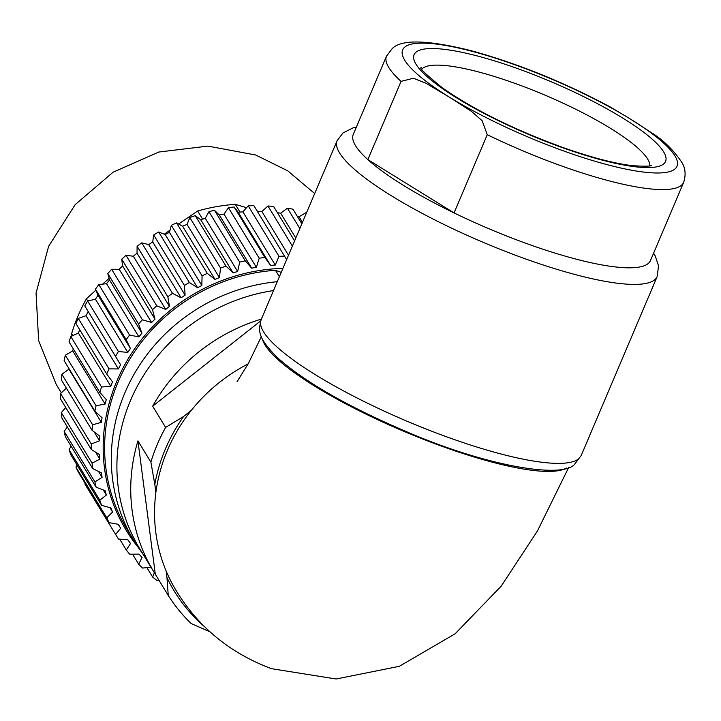 <?xml version="1.0" encoding="UTF-8"?>
<svg xmlns="http://www.w3.org/2000/svg" width="721" height="721" viewBox="0 0 721 721"><rect width="100%" height="100%" fill="white"/><g stroke="black" fill="none" stroke-linecap="round" stroke-linejoin="round"><path stroke-width="1.08" d="M281.235 272.349L275.449 270.294A176.33 165.488 148.7 0 0 127.482 530.061L134.169 541.047A176.33 165.488 148.7 0 0 142.785 553.737M275.449 270.294L279.369 276.738M277.27 281.686A176.33 165.488 148.7 0 0 134.169 541.047M191.263 410.42L183.675 416.414A168.876 158.494 -31.3 0 0 154.826 484.377L155.88 492.479M166.091 570.87L166.975 577.629A168.876 158.494 -31.3 0 0 205.224 627.288M210.009 631.812L191.146 623.539A176.33 165.488 -31.3 0 1 168.245 595.483L155.312 574.24A176.33 165.488 -31.3 0 1 153.591 571.483L139.766 548.78A176.33 165.488 -31.3 0 1 273.502 290.572M153.591 571.483A176.33 165.488 -31.3 0 1 137.945 440.882L155.312 574.24M154.826 484.377L150.878 462.125L137.945 440.882M150.878 462.125A176.33 165.488 -31.3 0 1 165.605 427.427L152.672 406.184A176.33 165.488 -31.3 0 1 261.39 319.106M260.66 320.935L152.672 406.184M165.605 427.427L183.675 416.414M168.245 595.483L166.975 577.629M421.911 69.009A124.174 26.046 -157 0 1 422.56 68.405A124.174 26.046 -157 0 1 547.068 96.028A124.174 26.046 -157 0 1 649.837 165.767M487.261 134.683A161.432 33.86 23 0 0 681.372 185.324A161.432 33.86 23 0 0 683.679 182.314L650.477 260.542A161.432 33.86 23 0 1 648.161 263.553A161.432 33.86 23 0 1 454.059 212.92L487.261 134.683L482.124 120.704L471.561 111.449L448.913 96.857L425.877 83.212L413.439 78.238L401.074 81.374L367.863 159.611A161.432 33.86 23 0 0 454.059 212.92L367.863 159.611A161.432 33.86 23 0 1 353.281 134.394L386.492 56.157A161.432 33.86 23 0 0 401.074 81.374M386.492 56.157L392.161 48.649C401.282 39.159 427.526 39.817 470.876 50.614C517.588 63.448 564.029 82.23 610.2 106.942L630.749 119.262L654.235 134.494C664.69 141.469 673.811 150.644 681.597 162C685.401 167.894 686.095 174.662 683.679 182.314M248.159 363.871A167.02 156.745 148.7 0 0 167.443 450.246A167.02 156.745 148.7 0 0 176.203 590.706C198.545 627.306 230.323 653.307 271.529 668.691L336.148 678.993L399.326 666.312L455.131 633.786L501.185 586.164L537.451 530.953L568.851 467.127M262.453 339.05A167.02 35.032 23 0 0 265.085 345.053A167.02 35.032 23 0 0 446.479 447.894A167.02 35.032 23 0 0 566.355 468.046M286.643 259.605L253.891 205.674A188.749 177.141 -31.3 0 0 248.222 205.836L278.973 256.334A188.749 177.141 -31.3 0 1 284.633 256.162M278.973 256.334L275.296 265.04L242.905 211.848L248.222 205.836M151.743 567.112L142.533 568.067A188.749 177.141 -31.3 0 1 138.684 564.237L142.055 557.477A181.295 170.147 -31.3 0 1 139.045 554.125L129.672 554.206A188.749 177.141 -31.3 0 1 126.292 549.988L130.528 543.49A181.295 170.147 -31.3 0 1 127.914 539.813L118.487 539.02A188.749 177.141 -31.3 0 1 115.748 534.667A188.749 177.141 -31.3 0 1 115.612 534.441L120.668 528.295A181.295 170.147 -31.3 0 1 118.487 524.356L109.105 522.662A188.749 177.141 -31.3 0 1 106.762 517.786L112.584 512.081A181.295 170.147 -31.3 0 1 110.863 507.908L101.616 505.34A188.749 177.141 -31.3 0 1 99.831 500.221L106.375 495.021A181.295 170.147 -31.3 0 1 105.131 490.677L96.118 487.225A188.749 177.141 -31.3 0 1 94.92 481.925L102.103 477.311A181.295 170.147 -31.3 0 1 101.355 472.841L92.667 468.542A188.749 177.141 -31.3 0 1 92.063 463.116L99.831 459.16A181.295 170.147 -31.3 0 1 99.579 454.609L91.306 449.498A188.749 177.141 -31.3 0 1 91.297 444.001L99.57 440.765A181.295 170.147 -31.3 0 1 99.813 436.187L92.045 430.302A188.749 177.141 -31.3 0 1 92.639 424.804L101.328 422.344A181.295 170.147 -31.3 0 1 102.076 417.783L94.875 411.177A188.749 177.141 -31.3 0 1 96.073 405.743L105.086 404.084A181.295 170.147 -31.3 0 1 106.32 399.605L99.777 392.341A188.749 177.141 -31.3 0 1 101.553 387.024L110.8 386.222A181.295 170.147 -31.3 0 1 112.512 381.86L106.681 374.01A188.749 177.141 -31.3 0 1 109.024 368.873L118.406 368.936A181.295 170.147 -31.3 0 1 120.578 364.754L115.522 356.381A188.749 177.141 -31.3 0 1 118.397 351.488L127.815 352.434A181.295 170.147 -31.3 0 1 130.42 348.477L126.184 339.654A188.749 177.141 -31.3 0 1 129.564 335.058L138.928 336.896A181.295 170.147 -31.3 0 1 141.938 333.21L138.558 324.035A188.749 177.141 -31.3 0 1 142.398 319.782L151.608 322.503A181.295 170.147 -31.3 0 1 154.988 319.124L152.501 309.688A188.749 177.141 -31.3 0 1 156.763 305.83L165.722 309.417A181.295 170.147 -31.3 0 1 169.435 306.389L167.849 296.773A188.749 177.141 -31.3 0 1 172.481 293.357L181.106 297.791A181.295 170.147 -31.3 0 1 185.108 295.141L184.432 285.444A188.749 177.141 -31.3 0 1 189.389 282.506L197.59 287.742A181.295 170.147 -31.3 0 1 201.835 285.507L202.069 275.828A188.749 177.141 -31.3 0 1 207.297 273.403L214.975 279.406A181.295 170.147 -31.3 0 1 219.418 277.603L220.554 268.023A188.749 177.141 -31.3 0 1 225.979 266.139L233.072 272.853A181.295 170.147 -31.3 0 1 237.66 271.52L239.678 262.138A188.749 177.141 -31.3 0 1 245.248 260.813L251.683 268.176A181.295 170.147 -31.3 0 1 256.361 267.311L259.227 258.226A188.749 177.141 -31.3 0 1 264.877 257.478L270.582 265.427A181.295 170.147 -31.3 0 1 275.296 265.04M154.366 572.744L152.636 577.052L147.03 567.842M158.953 580.216L156.908 580.432A188.749 177.141 -31.3 0 1 152.636 577.052M61.276 392.684L56.139 384.248L38.637 340.609L36.05 293.096L48.631 246.276L75.173 204.638L113.116 172.193L158.836 152.032L207.927 146.111L255.685 154.997L287.688 170.805L314.68 193.561M302.45 222.365L299.044 216.778L306.434 212.38M297.295 216.345A181.295 170.147 -31.3 0 1 299.044 216.778M301.838 223.807L292.933 209.18A188.749 177.141 -31.3 0 0 287.427 208.18L299.828 228.548M295.799 238.038L280.658 213.182L287.427 208.18M277.432 212.758A181.295 170.147 -31.3 0 1 280.658 213.182M294.583 240.913L273.565 206.404A188.749 177.141 -31.3 0 0 267.951 205.99L292.375 246.104M288.49 255.243L261.876 211.541L267.951 205.99M257.397 211.433A181.295 170.147 -31.3 0 1 261.876 211.541M270.582 265.427L238.191 212.235A181.295 170.147 -31.3 0 1 242.905 211.848M264.877 257.478L234.127 206.981L238.191 212.235M259.227 258.226L228.476 207.729A188.749 177.141 -31.3 0 1 234.127 206.981M256.361 267.311L223.97 214.128L228.476 207.729M251.683 268.176L219.292 214.993A181.295 170.147 -31.3 0 1 223.97 214.128M245.248 260.813L214.498 210.325L219.292 214.993M239.678 262.138L208.937 211.65A188.749 177.141 -31.3 0 1 214.498 210.325M237.66 271.52L205.269 218.328L208.937 211.65M233.072 272.853L200.681 219.671A181.295 170.147 -31.3 0 1 205.269 218.328M225.979 266.139L195.238 215.651L200.681 219.671M220.554 268.023L189.812 217.535A188.749 177.141 -31.3 0 1 195.238 215.651M219.418 277.603L187.027 224.42L189.812 217.535M214.975 279.406L182.584 226.214A181.295 170.147 -31.3 0 1 187.027 224.42M207.297 273.403L176.546 222.906L182.584 226.214M202.069 275.828L171.328 225.331A188.749 177.141 -31.3 0 1 176.546 222.906M201.835 285.507L169.444 232.324L171.328 225.331M197.59 287.742L165.199 234.559A181.295 170.147 -31.3 0 1 169.444 232.324M189.389 282.506L158.647 232.018L165.199 234.559M184.432 285.444L153.69 234.947A188.749 177.141 -31.3 0 1 158.647 232.018M185.108 295.141L152.717 241.95L153.69 234.947M181.106 297.791L148.724 244.599A181.295 170.147 -31.3 0 1 152.717 241.95M172.481 293.357L141.74 242.869L148.724 244.599M167.849 296.773L137.098 246.276A188.749 177.141 -31.3 0 1 141.74 242.869M169.435 306.389L137.044 253.197L137.098 246.276M165.722 309.417L133.34 256.234A181.295 170.147 -31.3 0 1 137.044 253.197M156.763 305.83L126.013 255.333L133.34 256.234M152.501 309.688L121.75 259.19A188.749 177.141 -31.3 0 1 126.013 255.333M154.988 319.124L122.606 265.932L121.75 259.19M151.608 322.503L119.226 269.312A181.295 170.147 -31.3 0 1 122.606 265.932M142.398 319.782L111.647 269.293L119.226 269.312M138.558 324.035L107.808 273.538A188.749 177.141 -31.3 0 1 111.647 269.293M141.938 333.21L109.547 280.018L107.808 273.538M138.928 336.896L106.537 283.704A181.295 170.147 -31.3 0 1 109.547 280.018M129.564 335.058L98.813 284.57L106.537 283.704M126.184 339.654L95.433 289.166A188.749 177.141 -31.3 0 1 98.813 284.57M130.42 348.477L98.038 295.286L95.433 289.166M127.815 352.434L95.424 299.242A181.295 170.147 -31.3 0 1 98.038 295.286M118.397 351.488L87.647 300.99L95.424 299.242M115.522 356.381L84.772 305.884A188.749 177.141 -31.3 0 1 87.647 300.99M120.578 364.754L84.772 305.884M118.406 368.936L86.015 315.744A181.295 170.147 -31.3 0 1 88.187 311.562M109.024 368.873L78.274 318.385L86.015 315.744M106.681 374.01L75.939 323.513A188.749 177.141 -31.3 0 1 78.274 318.385M110.8 386.222L78.409 333.03A181.295 170.147 -31.3 0 1 79.707 329.704M101.553 387.024L70.811 336.536L78.409 333.03M99.777 392.341L69.027 341.853A188.749 177.141 -31.3 0 1 70.811 336.536M105.086 404.084L72.695 350.902A181.295 170.147 -31.3 0 1 73.263 348.802M96.073 405.743L65.323 355.246L72.695 350.902M94.875 411.177L64.133 360.689A188.749 177.141 -31.3 0 1 65.323 355.246M101.328 422.344L68.937 369.152A181.295 170.147 -31.3 0 1 69.009 368.692M92.639 424.804L61.898 374.316L68.937 369.152M92.045 430.302L61.294 379.814A188.749 177.141 -31.3 0 1 61.898 374.316M99.57 440.765L94.307 432.122M91.297 444.001L60.555 393.513L66.386 388.168M91.306 449.498L60.555 399.001A188.749 177.141 -31.3 0 1 60.555 393.513M99.831 459.16L95.677 452.337M92.063 463.116L61.312 412.619L65.746 407.536M92.667 468.542L61.916 418.054A188.749 177.141 -31.3 0 1 61.312 412.619M102.103 477.311L98.642 471.633M94.92 481.925L64.169 431.428L67.314 426.913M96.118 487.225L65.368 436.737A188.749 177.141 -31.3 0 1 64.169 431.428M106.375 495.021L103.382 490.109M99.831 500.221L69.09 449.724L71.064 446.083M101.616 505.34L70.865 454.843A188.749 177.141 -31.3 0 1 69.09 449.724M112.584 512.081L109.925 507.71M106.762 517.786L76.011 467.298L76.994 464.901M109.105 522.662L78.355 472.174A188.749 177.141 -31.3 0 1 76.011 467.298M120.668 528.295L118.253 524.329M115.612 534.441L84.862 483.953L85.078 483.205M126.292 549.988L119.749 539.236M138.684 564.237L132.682 554.395M73.181 349.09L73.127 348.585M71.893 335.86L71.676 333.517L72.803 335.364M87.71 300.963L86.403 298.818A176.33 165.488 148.7 0 0 71.676 333.517M86.403 298.818L95.839 290.184M102.878 283.876L109.078 278.432M164.397 234.181L169.859 230.215M178.7 223.934L197.662 210.983L202.592 219.094M239.994 212.073L235.289 204.349A176.33 165.488 148.7 0 0 197.662 210.983M235.289 204.349L246.33 207.621M257.082 210.92L258.794 211.451M663.608 163.973A136.593 28.651 23 0 0 564.606 87.638A136.593 28.651 23 0 0 416.053 52.146A136.593 28.651 23 0 0 515.055 128.482A136.593 28.651 23 0 0 663.608 163.973M448.913 96.857A149.013 31.255 23 0 0 674.856 169.056A149.013 31.255 23 0 0 630.749 119.262A149.013 31.255 23 0 0 404.796 47.063A149.013 31.255 23 0 0 448.913 96.857M356.399 127.049L353.083 127.86L342.953 132.979L337.113 140.721A173.842 36.456 23 0 0 474.211 238.471A173.842 36.456 23 0 0 654.668 279.811A173.842 36.456 23 0 0 657.164 276.576L581.189 455.537L575.349 463.279C565.679 479.609 486.621 466.838 403.643 430.446C345.936 405.635 303.631 381.157 276.711 357.003C257.451 337.004 258.316 331.399 261.146 319.682A173.842 36.456 -157 0 0 398.244 417.432A173.842 36.456 -157 0 0 578.702 458.781L581.189 455.537M138.459 547.699A177.573 166.65 -31.3 0 1 122.633 368.782A177.573 166.65 -31.3 0 1 282.92 268.374M650.964 165.569L651.342 165.307C651.883 166.254 645.863 166.407 633.29 165.767C615.473 163.766 592.41 157.818 564.11 147.94C514.74 129.96 474.265 110.007 442.685 88.061C426.057 74.569 418.892 67.756 421.19 67.612L421.199 67.63M653.587 253.197L655.245 256.027L658.543 265.833L657.164 276.576M337.113 140.721L261.146 319.682M261.372 336.581L248.294 363.627L237.11 381.607M115.748 534.667L84.997 484.17"/></g></svg>
